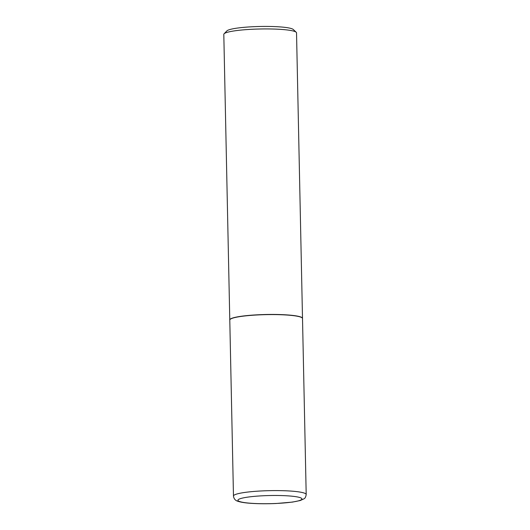 <?xml version="1.0" encoding="UTF-8"?>
<svg xmlns="http://www.w3.org/2000/svg" width="530" height="530" viewBox="0 0 530 530"><rect width="100%" height="100%" fill="white"/><g stroke="black" fill="none" stroke-linecap="round" stroke-linejoin="round"><path stroke-width="0.79" d="M229.788 320.027A36.371 4.624 -1.2 0 1 259.243 314.866A36.371 4.624 -1.2 0 1 302.511 318.503L306.194 494.51A36.371 4.624 -1.2 0 0 262.926 490.879A36.371 4.624 -1.2 0 0 233.472 496.034L229.788 320.027M229.788 319.954A36.371 4.624 -1.2 0 1 229.781 319.881A36.371 4.624 -1.2 0 1 262.628 314.595A36.371 4.624 -1.2 0 1 301.848 317.503A36.371 4.624 -1.2 0 1 302.504 318.358A36.371 4.624 -1.2 0 1 302.504 318.431M229.781 319.881L223.806 34.377A36.371 4.624 -1.2 0 1 224.091 33.774A36.371 4.624 -1.2 0 1 258.978 29.017A36.371 4.624 -1.2 0 1 295.866 31.999A36.371 4.624 -1.2 0 1 296.217 32.264A36.371 4.624 -1.2 0 1 296.528 32.853L302.504 318.358M224.091 33.774L226.913 30.879A33.463 4.253 -1.2 0 1 259.011 26.5A33.463 4.253 -1.2 0 1 292.951 29.243A33.463 4.253 -1.2 0 1 293.269 29.488L296.217 32.264M276.004 503.467A32.005 4.068 -1.2 0 1 238.513 501.022A32.005 4.068 -1.2 0 1 263.847 495.729A32.005 4.068 -1.2 0 1 301.345 498.18A32.005 4.068 -1.2 0 1 276.004 503.467M233.472 496.034C233.856 498.916 235.452 500.698 238.248 501.38C241.216 502.341 245.774 503.01 251.922 503.387C259.382 503.838 267.445 503.878 276.11 503.5L292.408 502.102L300.225 500.532L303.915 498.856C305.048 498.405 305.81 496.954 306.194 494.51"/></g></svg>
